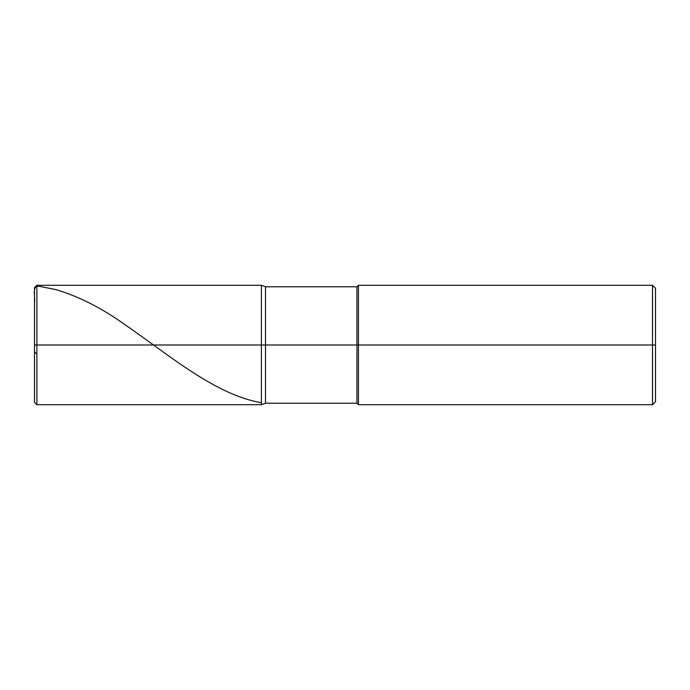 <?xml version="1.0" encoding="UTF-8"?>
<svg xmlns="http://www.w3.org/2000/svg" width="690" height="690" viewBox="0 0 690 690"><rect width="100%" height="100%" fill="white"/><g stroke="black" fill="none" stroke-linecap="round" stroke-linejoin="round"><path stroke-width="1.03" d="M36.889 345L36.889 404.711L36.889 345L36.889 404.711L36.889 345L261.406 345L261.406 404.711L261.406 285.289L261.406 404.711L261.406 285.289L261.406 345L36.889 345L36.889 285.289L36.889 345L36.889 285.289L36.889 345L34.5 345L34.5 402.322L34.5 345L36.889 345M34.5 345L34.5 287.678L34.5 351.96L36.889 353.996M265.503 345L265.503 403.219L265.503 345L261.406 345L265.503 345L265.503 403.219L265.503 345L356.946 345L356.946 403.219L356.946 345L356.946 403.219L356.946 345L358.438 345L358.438 404.711L358.438 345L358.438 404.711L358.438 345L652.516 345L652.516 404.711L652.516 285.289L652.516 345L652.516 285.289L652.516 345L655.5 345L655.5 401.727L655.5 288.273L655.5 345L358.438 345L358.438 285.289L358.438 345L358.438 285.289L358.438 345L356.946 345L356.946 286.781L356.946 345L356.946 286.781L356.946 345L265.503 345L265.503 286.781L265.503 345M34.5 344.922L34.5 302.608C35.406 297.088 31.74 285.66 38.675 286.178L55.942 289.619C78.772 296.433 101.603 307.99 124.433 324.283C170.085 355.842 215.746 394.999 261.406 402.727M655.5 401.727L652.516 404.711L358.438 404.711L356.946 403.219L265.503 403.219L261.406 404.711L36.889 404.711L34.5 402.322M655.5 288.273L652.516 285.289L358.438 285.289L356.946 286.781L265.503 286.781L261.406 285.289L36.889 285.289L34.5 287.678"/></g></svg>
